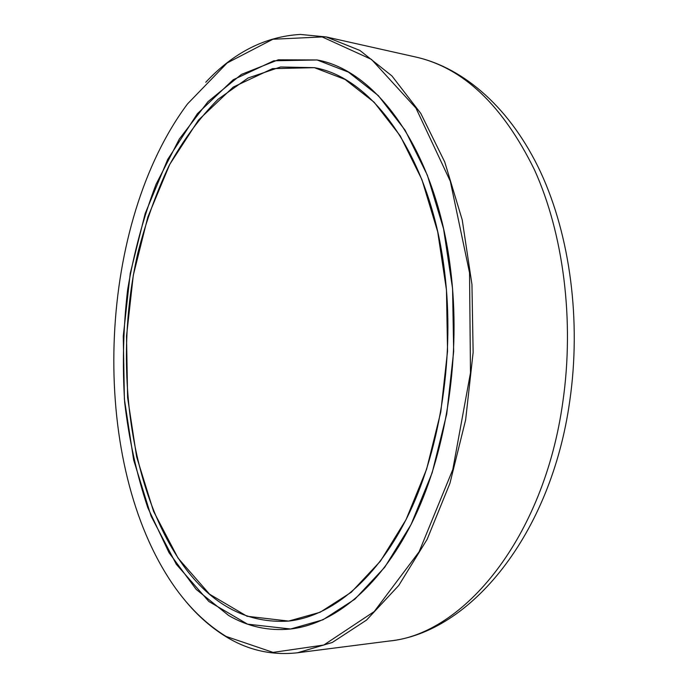 <?xml version="1.0" encoding="UTF-8"?>
<svg xmlns="http://www.w3.org/2000/svg" width="688" height="688" viewBox="0 0 688 688"><rect width="100%" height="100%" fill="white"/><g stroke="black" fill="none" stroke-linecap="round" stroke-linejoin="round"><path stroke-width="1.03" d="M228.665 615.511L196.183 589.384L169.024 552.679L147.843 507.813C136.74 474.694 129.017 439.606 124.683 402.549C122.283 364.958 123.264 327.368 127.624 289.76C133.876 252.677 143.371 217.494 156.09 184.229L179.344 138.993L208.034 101.609L241.393 74.416L278.296 59.796L317.116 59.968L348.455 72.137L378.297 95.589L405.12 130.221L427.36 175.191L443.571 228.812L452.575 288.607L453.676 351.473L446.736 413.97L432.202 472.665L411.071 524.54L384.747 567.247L354.819 599.231L322.921 619.811L290.585 629.004C268.604 631.206 247.964 626.708 228.665 615.511M181.804 596.453C195.134 613.481 210.081 627.026 226.644 637.079C248.574 650.366 272.207 655.604 297.534 652.774L332.27 642.48L366.566 620.06L398.782 585.436L427.153 539.297L449.943 483.277L465.638 419.878L473.138 352.376L471.951 284.471L462.224 219.893L444.74 161.99L420.789 113.417L391.936 75.938L359.876 50.43L326.25 36.954L300.355 34.434C265.258 36.498 233.731 52.434 205.772 82.259M226.103 636.434C202.582 621.935 182.432 600.865 165.662 573.216C88.451 446.77 98.9 222.602 187.54 103.888L227.126 62.978L272.844 39.259L322.182 36.928L371.486 59.409L415.982 108.136L450.313 181.254L469.534 272.775L470.48 372.836L452.79 469.56L419.095 551.802L374.22 611.546L323.799 645.034L273.059 652.396L226.103 636.434M186.027 569.208C214.295 606.3 248.497 623.595 288.633 621.083L320.169 612.243L351.258 592.273L380.43 561.159L406.066 519.612L426.637 469.121L440.784 412L447.544 351.19L446.469 290.009L437.706 231.822L421.925 179.637L400.253 135.88L374.109 102.194L345.006 79.412L314.433 67.673L280.592 66.977L248.101 77.993L218.13 99.218C199.666 117.786 183.309 139.948 169.05 165.705C156.124 193.01 145.675 222.319 137.695 253.631C112.66 364.391 129.593 494.182 186.027 569.208M450.563 269.266C436.416 151.807 377.153 70.537 317.116 59.968L273.824 60.785L233.198 79.765L197.353 113.735L167.717 159.392L145.168 213.572L130.256 273.36L123.272 336.071L124.39 399.16L133.678 460.074L151.085 516.112L176.343 564.323L208.868 601.493L247.56 624.162L290.585 629.004C335.082 623.947 382.339 585.118 414.787 516.92C447.045 448.696 461.175 353.95 450.563 269.266M444.568 271.597C454.811 353.976 441.017 446.056 409.609 512.354C378.022 578.625 331.994 616.353 288.633 621.083L247.035 616.25L209.582 594.208L178.063 558.131L153.544 511.296L136.637 456.832L127.607 397.595L126.515 336.217L133.309 275.209L147.817 217.073L169.721 164.415L198.479 120.073L233.232 87.084L272.56 68.619L314.433 67.673C373.094 77.727 430.886 157.105 444.568 271.597M416.051 57.095C463.359 67.871 502.833 105.453 534.464 169.824C563.395 233.628 574.626 320.393 562.844 401.895C544.036 537.861 463.377 634.646 388.823 641.078C470.411 633.063 551.277 534.06 569.75 401.027C581.351 321.038 570.18 236.122 540.768 172.482C511.158 109.022 464.796 68.155 416.051 57.095L326.25 36.954M388.823 641.078L297.534 652.774"/></g></svg>
